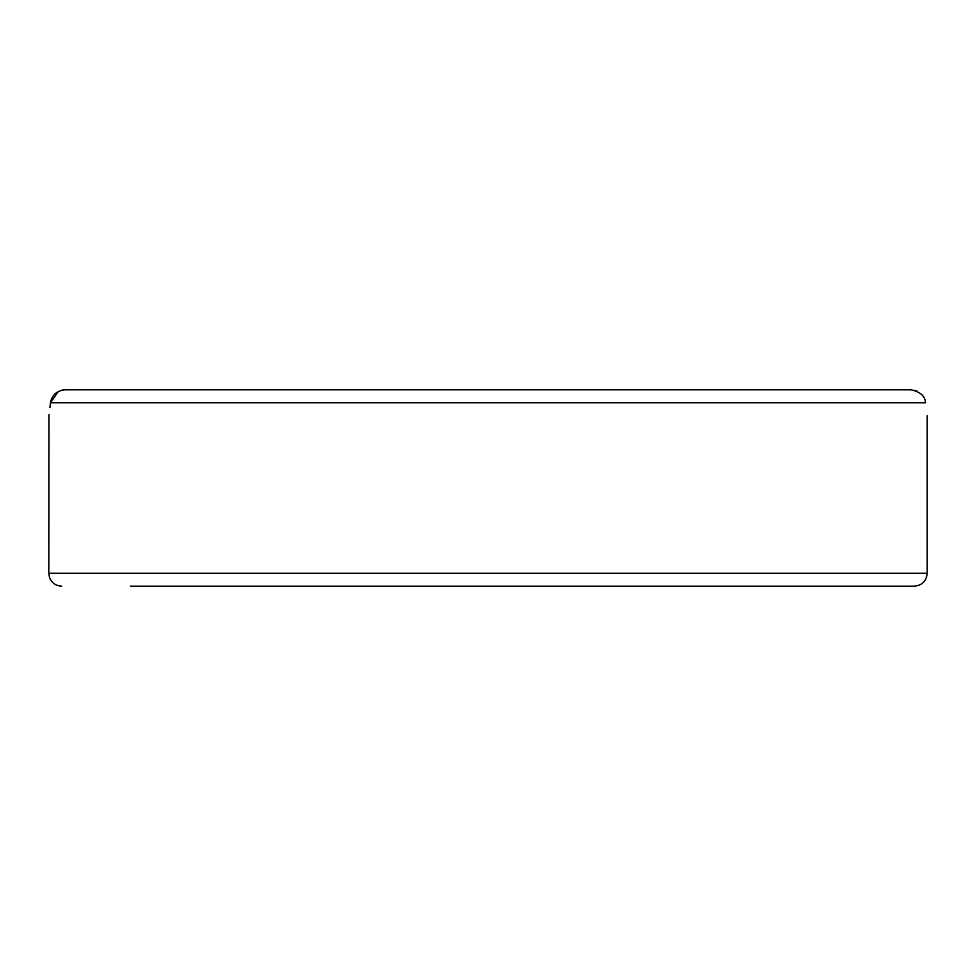 <?xml version="1.0" encoding="UTF-8"?>
<svg xmlns="http://www.w3.org/2000/svg" width="976" height="976" viewBox="0 0 976 976"><rect width="100%" height="100%" fill="white"/><g stroke="black" fill="none" stroke-linecap="round" stroke-linejoin="round"><path stroke-width="1.46" d="M64.855 389.827C56.608 390.839 51.826 395.146 50.508 402.746C48.275 419.924 48.275 419.924 50.508 402.746L925.492 402.746C927.725 419.924 927.725 419.924 925.492 402.746C925.114 396.122 920.331 391.815 911.145 389.827L64.855 389.827M130.406 586.173L914.28 586.173C922.125 585.405 926.431 581.098 927.2 573.254L48.8 573.254L48.946 414.69M49.922 407.517L50.508 402.746M50.532 402.624L58.34 391.474M61.39 390.278L64.184 389.839M845.594 389.827L911.145 389.827L845.594 389.827M914.817 390.339L917.501 391.4M213.72 586.173L241.499 586.173M927.2 415.666L927.2 573.254M48.8 573.254L49.532 577.536C51.765 582.989 55.827 585.868 61.72 586.173"/></g></svg>
